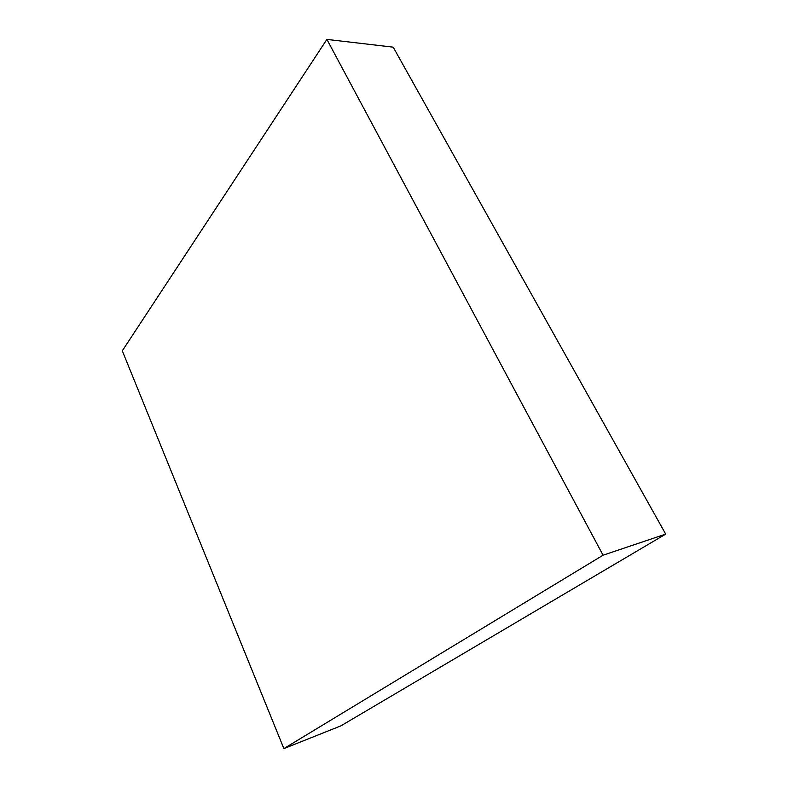<?xml version="1.0" encoding="UTF-8"?>
<svg xmlns="http://www.w3.org/2000/svg" width="788" height="788" viewBox="0 0 788 788"><rect width="100%" height="100%" fill="white"/><g stroke="black" fill="none" stroke-linecap="round" stroke-linejoin="round"><path stroke-width="1.18" d="M283.877 748.6L340.889 725.866L665.702 534.116L393.192 47.162L326.892 39.4L122.298 350.827L283.877 748.6L603.066 555.205L665.702 534.116M603.066 555.205L326.892 39.4"/></g></svg>
